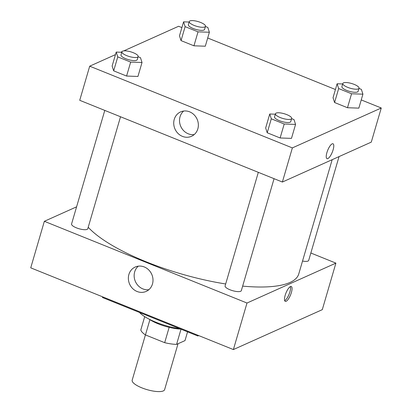 <?xml version="1.0" encoding="UTF-8"?>
<svg xmlns="http://www.w3.org/2000/svg" width="412" height="412" viewBox="0 0 412 412"><rect width="100%" height="100%" fill="white"/><g stroke="black" fill="none" stroke-linecap="round" stroke-linejoin="round"><path stroke-width="0.62" d="M145.421 334.904L132.18 380.178A16.892 4.913 16.3 0 0 144.38 388.794A16.892 4.913 16.3 0 0 163.291 390.926A16.892 4.913 16.3 0 0 164.604 389.659L178.035 343.726M169.157 327.344L164.676 342.676L145.451 334.925A23.015 6.695 16.3 0 1 140.811 329.961L144.71 316.627M187.568 331.84L185.003 340.6L176.573 344.386A23.015 6.695 16.3 0 1 164.676 342.676M181.012 329.193L176.573 344.386M180.786 329.1A23.649 6.88 -163.7 0 1 149.134 319.151M149.911 319.671L145.451 334.925M139.457 312.435A32.095 9.337 16.3 0 0 179.828 328.714M102.665 296.846L102.47 297.521L197.837 335.981L198.723 335.584M198.033 335.306L197.837 335.981M233.388 349.567L322.297 309.654L233.388 349.567L30.735 267.836L233.388 349.567L246.999 303.026L44.347 221.301L76.591 206.824M258.324 172.334L225.107 285.918A8.446 2.457 16.3 0 0 232.523 290.645A8.446 2.457 16.3 0 0 241.319 290.661L274.068 178.679M302.532 261.048A8.446 2.457 16.3 0 0 308.681 260.42L339.04 156.596M310.849 253.009L335.904 263.119L246.999 303.026M104.782 110.411L71.57 223.994A8.446 2.457 16.3 0 0 78.986 228.727A8.446 2.457 16.3 0 0 87.782 228.737L120.525 116.761M242.647 286.119A113.176 32.924 16.3 0 0 289.96 282.472A113.176 32.924 16.3 0 0 298.752 273.975L332.175 159.681M88.209 227.264A113.176 32.924 16.3 0 0 225.678 283.971M335.904 263.119L322.297 309.654M128.894 274.474A13.364 12.103 65.8 0 1 135.208 267.033A13.364 12.103 65.8 0 1 151.724 274.268A13.364 12.103 65.8 0 1 146.152 291.418A13.364 12.103 65.8 0 1 132.715 288.611A13.364 12.103 65.8 0 1 128.894 274.474M44.347 221.301L30.735 267.836M291.382 292.535A8.024 2.477 -68 0 1 285.274 301.373A8.024 2.477 -68 0 1 285.979 293.004A8.024 2.477 -68 0 1 291.279 286.489A8.024 2.477 -68 0 1 291.382 292.535M138.293 266.162A13.364 12.103 -114.2 0 0 134.678 271.874A13.364 12.103 -114.2 0 0 148.856 289.693M284.687 300.662A8.024 2.477 112 0 0 289.878 291.933A8.024 2.477 112 0 0 290.362 286.598M361.242 99.92L381.265 107.995L371.284 142.125L282.38 182.037L79.727 100.307L89.703 66.177L115.473 54.611M335.43 89.512L207.7 37.997M181.893 27.589L178.612 26.265L123.76 50.892M265.668 127.962L267.218 132.767L280.124 137.974L291.48 138.37L280.124 137.974L267.218 132.767L265.668 127.962L269.752 114L275.319 114.201M112.131 66.044L113.681 70.843L126.582 76.05L137.938 76.452L126.582 76.05L113.681 70.843L112.131 66.044L116.215 52.082L121.782 52.278M179.488 35.803L181.038 40.608L193.944 45.809L205.3 46.211L193.944 45.809L181.038 40.608L179.488 35.803L183.572 21.841L189.139 22.037M381.265 107.995L292.36 147.908L89.703 66.177M120.752 52.242L121.962 51.696M358.837 108.135L347.481 107.733L358.837 108.135L362.921 94.173L351.565 93.771L338.659 88.57L337.114 83.765L342.681 83.96M334.58 102.526L347.481 107.733L334.58 102.526L333.03 97.726L334.58 102.526L338.659 88.57M197.832 128.863A13.364 12.103 65.8 0 1 191.513 136.3A13.364 12.103 65.8 0 1 175.002 129.064A13.364 12.103 65.8 0 1 180.569 111.915A13.364 12.103 65.8 0 1 194.011 114.727A13.364 12.103 65.8 0 1 197.832 128.863M292.36 147.908L282.38 182.037M332.16 143.85A8.024 2.477 -68 0 1 333.009 143.778A8.024 2.477 -68 0 1 332.304 152.146A8.024 2.477 -68 0 1 327.004 158.661A8.024 2.477 -68 0 1 327.272 151.456A8.024 2.477 -68 0 1 332.16 143.85M183.654 111.044A13.364 12.103 -114.2 0 0 180.786 126.469A13.364 12.103 -114.2 0 0 194.217 134.575M327.004 158.661A8.024 2.477 112 0 0 332.304 152.146A8.024 2.477 112 0 0 333.004 143.778M291.619 118.646L294.014 119.609L295.564 124.414L284.208 124.012L271.302 118.805L269.752 114M275.458 113.733L274.552 116.838A8.446 2.457 16.3 0 0 280.649 121.149A8.446 2.457 16.3 0 0 290.11 122.21A8.446 2.457 16.3 0 0 290.764 121.576L291.67 118.476A8.446 2.457 16.3 0 0 284.254 113.748A8.446 2.457 16.3 0 0 275.458 113.733A8.446 2.457 16.3 0 0 281.556 118.043A8.446 2.457 16.3 0 0 291.016 119.109A8.446 2.457 16.3 0 0 291.67 118.476M295.564 124.414L291.48 138.37M284.208 124.012L280.124 137.974M271.302 118.805L267.218 132.767M138.082 56.722L140.471 57.685L142.022 62.49L130.666 62.088L117.76 56.882L116.215 52.082M121.916 51.814L121.01 54.914A8.446 2.457 16.3 0 0 127.112 59.225A8.446 2.457 16.3 0 0 136.568 60.291A8.446 2.457 16.3 0 0 137.222 59.658L138.133 56.552A8.446 2.457 16.3 0 0 130.712 51.824A8.446 2.457 16.3 0 0 121.916 51.814A8.446 2.457 16.3 0 0 128.019 56.12A8.446 2.457 16.3 0 0 137.474 57.186A8.446 2.457 16.3 0 0 138.133 56.552M142.022 62.49L137.938 76.452M130.666 62.088L126.582 76.05M117.76 56.882L113.681 70.843M358.981 88.405L361.37 89.368L362.921 94.173M342.815 83.497L341.909 86.597A8.446 2.457 16.3 0 0 348.011 90.908A8.446 2.457 16.3 0 0 357.467 91.974A8.446 2.457 16.3 0 0 358.121 91.34L359.032 88.235A8.446 2.457 16.3 0 0 351.611 83.507A8.446 2.457 16.3 0 0 342.815 83.497A8.446 2.457 16.3 0 0 348.918 87.802A8.446 2.457 16.3 0 0 358.373 88.868A8.446 2.457 16.3 0 0 359.032 88.235M337.114 83.765L333.03 97.726M351.565 93.771L347.481 107.733M205.439 26.481L207.833 27.45L209.384 32.249L198.028 31.848L185.122 26.646L183.572 21.841M189.278 21.573L188.372 24.674A8.446 2.457 16.3 0 0 194.469 28.984A8.446 2.457 16.3 0 0 203.925 30.05A8.446 2.457 16.3 0 0 204.584 29.417L205.49 26.317A8.446 2.457 16.3 0 0 198.074 21.584A8.446 2.457 16.3 0 0 189.278 21.573A8.446 2.457 16.3 0 0 195.376 25.884A8.446 2.457 16.3 0 0 204.836 26.95A8.446 2.457 16.3 0 0 205.49 26.317M209.384 32.249L205.3 46.211M198.028 31.848L193.944 45.809M185.122 26.646L181.038 40.608"/></g></svg>
